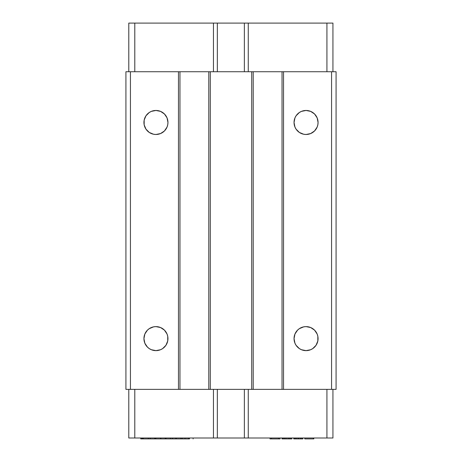 <?xml version="1.0" encoding="UTF-8"?>
<svg xmlns="http://www.w3.org/2000/svg" width="462" height="462" viewBox="0 0 462 462"><rect width="100%" height="100%" fill="white"/><g stroke="black" fill="none" stroke-linecap="round" stroke-linejoin="round"><path stroke-width="0.69" d="M161.948 112.07L160.539 111.377L164.437 113.981L167.042 117.874L167.954 122.47L167.723 124.815L167.042 127.067L164.437 130.965L160.539 133.564L155.948 134.482A12.006 12.006 0 0 1 143.936 122.47A12.006 12.006 0 0 1 155.948 110.464A12.006 12.006 0 0 1 167.954 122.47A12.006 12.006 0 0 1 155.948 134.482L153.603 134.251L149.272 132.455L145.963 129.141L144.167 124.815L144.167 120.132L145.963 115.8L144.849 117.874M160.539 349.722L162.618 348.614L160.539 349.722L155.948 350.635A12.006 12.006 0 0 1 143.936 338.629A12.006 12.006 0 0 1 155.948 326.617A12.006 12.006 0 0 1 167.954 338.629A12.006 12.006 0 0 1 155.948 350.635L151.351 349.722L149.272 348.614L147.453 347.118L144.849 343.226L143.936 338.629L144.849 334.032L147.453 330.134L149.272 328.644L153.603 326.848L155.948 326.617L160.539 327.535L164.437 330.134L167.042 334.032L167.723 336.284L167.723 340.968L165.933 345.299L167.042 343.226M312.058 112.07L310.649 111.377L314.547 113.981L317.151 117.874L318.064 122.47L317.833 124.815L317.151 127.067L314.547 130.965L310.649 133.564L306.052 134.482A12.006 12.006 0 0 1 294.046 122.47A12.006 12.006 0 0 1 306.052 110.464A12.006 12.006 0 0 1 318.064 122.47A12.006 12.006 0 0 1 306.052 134.482L303.713 134.251L299.382 132.455L296.067 129.141L294.958 127.067L294.046 122.47L294.958 117.874L296.067 115.8L294.958 117.874M310.649 349.722L312.728 348.614L310.649 349.722L306.052 350.635A12.006 12.006 0 0 1 294.046 338.629A12.006 12.006 0 0 1 306.052 326.617A12.006 12.006 0 0 1 318.064 338.629A12.006 12.006 0 0 1 306.052 350.635L301.461 349.722L299.382 348.614L296.067 345.299L294.958 343.226L294.046 338.629L294.958 334.032L297.563 330.134L299.382 328.644L303.713 326.848L306.052 326.617L310.649 327.535L314.547 330.134L317.151 334.032L317.833 336.284L317.833 340.968L316.037 345.299L317.151 343.226M300.052 349.029L301.461 349.722M301.461 111.377L299.382 112.485L301.461 111.377L306.052 110.464L310.649 111.377M149.942 349.029L151.351 349.722M151.351 111.377L149.272 112.485L151.351 111.377L155.948 110.464L160.539 111.377M283.535 389.362L283.535 71.737L282.039 71.737L282.039 389.362L336.076 389.362L336.076 71.737L336.076 389.362L331.572 389.362L331.572 71.737L331.572 389.362L282.039 389.362L282.039 71.737L251.715 71.737L251.715 389.362L253.216 389.362L253.216 71.737L253.216 389.362L282.039 389.362L251.715 389.362L251.715 71.737L208.784 71.737L208.784 389.362L210.285 389.362L210.285 71.737L210.285 389.362L251.715 389.362L208.784 389.362L208.784 71.737L178.465 71.737L178.465 389.362L179.961 389.362L179.961 71.737L179.961 389.362L208.784 389.362L178.465 389.362L178.465 71.737L130.428 71.737L130.428 389.362L178.465 389.362L130.428 389.362L130.428 71.737L125.924 71.737L125.924 389.362L130.428 389.362L125.924 389.362L125.924 71.737L283.535 71.737L283.535 389.362M336.076 71.737L283.535 71.737L336.076 71.737M296.067 115.8L299.382 112.485M316.037 345.299L312.728 348.614M145.963 115.8L149.272 112.485M165.933 345.299L162.618 348.614M143.278 438.9L143.278 437.999L143.278 438.9L148.331 438.9L140.731 438.9L140.731 437.999L140.731 438.9L140.858 437.999L140.858 438.9L141.828 438.9L141.828 437.999L141.828 438.9L142.463 438.9L142.463 437.999L142.463 438.9M154.637 438.9L150.156 438.9L150.156 437.999L150.156 438.9L150.277 437.999L150.277 438.9L154.637 438.9L154.637 437.999L154.637 438.9M155.81 438.9L155.81 437.999L155.81 438.9L160.516 438.9L154.735 438.9M176.143 438.9L176.143 437.999L176.143 438.9L180.85 438.9L160.753 438.9L160.753 437.999L160.753 438.9L160.886 437.999L160.886 438.9L165.2 438.9L165.2 437.999L165.2 438.9M189.356 438.9L189.356 437.999L189.356 438.9L182.04 438.9L182.04 437.999L182.04 438.9L182.155 437.999L182.155 438.9L185.048 438.9L185.048 437.999L185.048 438.9L188.652 438.9L188.652 437.999L188.652 438.9M181.988 438.9L180.602 438.9L181.988 438.9L181.988 437.999L181.988 438.9M280.036 438.9L270.027 438.9L270.027 437.999L270.027 438.9L271.529 438.9L271.529 437.999L271.529 438.9L278.534 438.9L278.534 437.999L278.534 438.9L280.036 438.9L280.036 437.999L280.036 438.9M291.793 438.9L282.039 438.9L282.039 437.999L282.039 438.9L282.288 437.999L282.288 438.9L282.79 438.9L282.79 437.999L282.79 438.9L283.789 438.9L283.789 437.999L283.789 438.9L284.788 438.9L284.788 437.999L284.788 438.9L286.042 438.9L286.042 437.999L286.042 438.9L288.294 438.9L288.294 437.999L288.294 438.9L289.541 438.9L289.541 437.999L289.541 438.9L290.54 438.9L290.54 437.999L290.54 438.9L291.545 438.9L291.545 437.999L291.793 438.9M302.801 438.9L293.797 438.9L293.797 437.999L293.797 438.9L294.046 437.999L294.046 438.9L294.294 437.999L294.294 438.9L295.299 438.9L295.299 437.999L295.299 438.9L296.298 438.9L296.298 437.999L296.298 438.9L298.048 438.9L298.048 437.999L298.048 438.9L298.55 438.9L298.55 437.999L298.55 438.9L300.3 438.9L300.3 437.999L300.3 438.9L301.299 438.9L301.299 437.999L301.299 438.9L302.304 438.9L302.304 437.999L302.304 438.9L302.552 437.999L302.801 438.9M313.808 438.9L304.804 438.9L304.804 437.999L304.804 438.9L313.311 438.9L313.311 437.999L313.311 438.9L313.808 438.9L313.808 437.999L313.808 438.9M332.935 389.362L332.935 437.999L332.935 389.362M326.929 389.362L326.929 437.999L332.935 437.999L326.929 437.999L326.929 389.362M248.273 389.362L248.273 437.999L326.929 437.999L248.273 437.999L248.273 389.362M244.369 389.362L244.369 437.999L248.273 437.999L244.369 437.999L244.369 389.362M217.348 389.362L217.348 437.999L244.369 437.999L217.348 437.999L217.348 389.362M213.45 389.362L213.45 437.999L217.348 437.999L213.45 437.999L213.45 389.362M134.788 389.362L134.788 437.999L213.45 437.999L134.788 437.999L134.788 389.362M128.788 389.362L128.788 437.999L134.788 437.999L128.788 437.999L128.788 389.362M148.331 438.9L148.331 437.999L148.331 438.9L150.156 438.9M143.399 438.9L143.399 437.999L143.399 438.9M154.995 438.9L154.995 437.999L154.995 438.9L154.4 438.9M155.925 438.9L155.925 437.999L155.925 438.9M160.516 438.9L160.516 437.999L160.516 438.9M165.968 438.9L165.968 437.999L165.968 438.9L166.095 437.999L166.095 438.9L170.414 438.9L170.414 437.999L170.414 438.9L172.28 438.9L172.28 437.999L172.28 438.9L172.378 437.999L172.378 438.9L175.831 438.9L175.831 437.999L175.831 438.9M176.259 438.9L176.259 437.999L176.259 438.9M180.85 438.9L180.85 437.999L180.85 438.9M189.472 438.9L189.472 437.999L189.472 438.9M193.116 438.9L193.116 437.999L193.116 438.9M332.935 71.737L332.935 23.1L332.935 71.737M326.929 71.737L326.929 23.1L332.935 23.1L326.929 23.1L326.929 71.737M248.273 71.737L248.273 23.1L326.929 23.1L248.273 23.1L248.273 71.737M244.369 71.737L244.369 23.1L248.273 23.1L244.369 23.1L244.369 71.737M217.348 71.737L217.348 23.1L244.369 23.1L217.348 23.1L217.348 71.737M213.45 71.737L213.45 23.1L217.348 23.1L213.45 23.1L213.45 71.737M134.788 71.737L134.788 23.1L213.45 23.1L134.788 23.1L134.788 71.737M128.788 71.737L128.788 23.1L134.788 23.1L128.788 23.1L128.788 71.737"/></g></svg>
